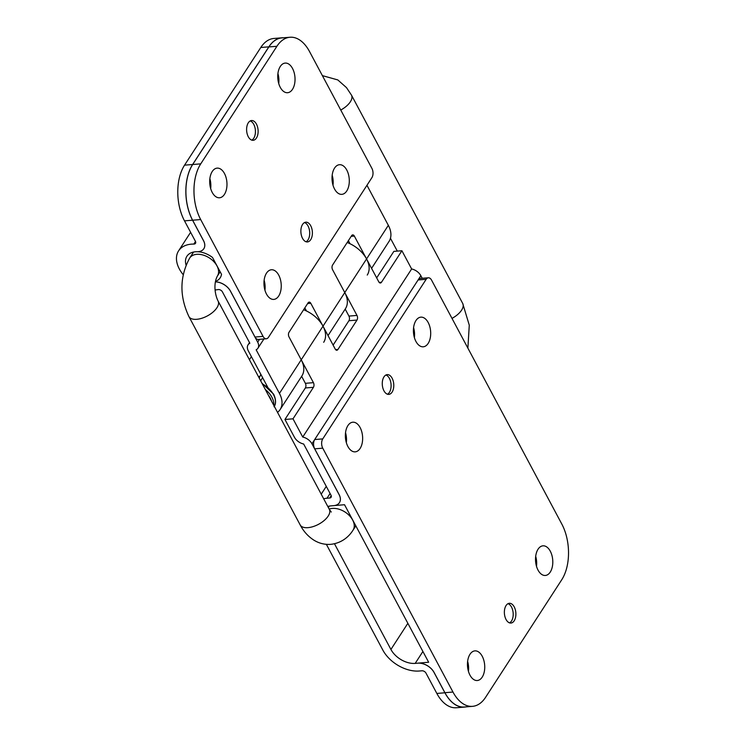 <?xml version="1.0" encoding="UTF-8"?>
<svg xmlns="http://www.w3.org/2000/svg" width="745" height="745" viewBox="0 0 745 745"><rect width="100%" height="100%" fill="white"/><g stroke="black" fill="none" stroke-linecap="round" stroke-linejoin="round"><path stroke-width="1.12" d="M212.213 192.406A14.872 8.595 85.4 0 0 219.542 197.77A14.872 8.595 85.4 0 0 226.536 188.951A14.872 8.595 85.4 0 0 224.459 173.492A14.872 8.595 85.4 0 0 217.13 168.128A14.872 8.595 85.4 0 0 210.137 176.947A14.872 8.595 85.4 0 0 212.213 192.406M209.867 178.614A14.872 8.595 -94.6 0 1 210.677 188.597M280.269 87.351A14.872 8.595 85.4 0 0 287.598 92.715A14.872 8.595 85.4 0 0 294.592 83.896A14.872 8.595 85.4 0 0 292.515 68.447A14.872 8.595 85.4 0 0 285.186 63.083A14.872 8.595 85.4 0 0 278.192 71.892A14.872 8.595 85.4 0 0 280.269 87.351M277.922 73.559A14.872 8.595 -94.6 0 1 278.732 83.542M266.477 294.033A14.872 8.595 85.4 0 0 273.806 299.406A14.872 8.595 85.4 0 0 280.8 290.587A14.872 8.595 85.4 0 0 278.723 275.129A14.872 8.595 85.4 0 0 271.394 269.764A14.872 8.595 85.4 0 0 264.401 278.583A14.872 8.595 85.4 0 0 266.477 294.033M264.13 280.241A14.872 8.595 -94.6 0 1 264.941 290.233M334.533 188.988A14.872 8.595 85.4 0 0 341.862 194.352A14.872 8.595 85.4 0 0 348.856 185.533A14.872 8.595 85.4 0 0 346.788 170.074A14.872 8.595 85.4 0 0 339.459 164.71A14.872 8.595 85.4 0 0 332.456 173.529A14.872 8.595 85.4 0 0 334.533 188.988M332.186 175.196A14.872 8.595 -94.6 0 1 333.006 185.179M248.281 136.726A9.909 5.727 85.4 0 0 253.17 140.302A9.909 5.727 85.4 0 0 257.826 134.426A9.909 5.727 85.4 0 0 256.448 124.117A9.909 5.727 85.4 0 0 251.559 120.541A9.909 5.727 85.4 0 0 246.902 126.426A9.909 5.727 85.4 0 0 248.281 136.726M251.801 140.135A9.909 5.727 85.4 0 0 253.756 124.341A9.909 5.727 85.4 0 0 250.236 120.932M302.545 238.363A9.909 5.727 85.4 0 0 307.434 241.939A9.909 5.727 85.4 0 0 312.099 236.053A9.909 5.727 85.4 0 0 310.712 225.754A9.909 5.727 85.4 0 0 305.832 222.178A9.909 5.727 85.4 0 0 301.166 228.054A9.909 5.727 85.4 0 0 302.545 238.363M306.065 241.771A9.909 5.727 85.4 0 0 308.03 225.968A9.909 5.727 85.4 0 0 304.509 222.559M215.501 281.414A19.826 12.935 -147.1 0 0 220.213 277.764A19.826 12.935 -147.1 0 0 221.516 274.318L212.511 257.472A19.826 12.935 -147.1 0 0 197.863 251.717M186.045 265.034A19.826 12.935 32.9 0 1 186.911 256.252A19.826 12.935 32.9 0 1 197.062 251.726A13.214 8.623 -147.1 0 0 203.832 248.718A13.214 8.623 -147.1 0 0 203.487 240.654L192.564 220.203L184.499 220.855L195.423 241.315A3.306 2.16 32.9 0 1 195.507 243.326A3.306 2.16 32.9 0 1 193.821 244.081A29.735 19.407 -147.1 0 0 178.586 250.86A29.735 19.407 -147.1 0 0 179.359 268.992A29.735 19.407 -147.1 0 0 183.168 274.635M277.531 412.358A26.429 17.256 -147.1 0 0 280.129 409.536A26.429 17.256 -147.1 0 0 279.44 393.416L256.15 349.787A9.909 6.472 -147.1 0 0 257.938 348.204A9.909 6.472 -147.1 0 0 257.686 342.16L230.484 291.221A13.214 8.623 -147.1 0 0 215.417 281.889M280.129 409.536L301.902 375.918A26.429 17.256 -147.1 0 0 301.222 359.798L289.013 336.926A3.306 1.909 -94.6 0 1 289.013 332.289L308.076 302.87A3.306 1.909 -94.6 0 1 309.166 302.116A3.306 1.909 -94.6 0 1 310.795 303.308L307.62 303.569M260.648 380.742L262.631 377.678M345.196 309.091L348.93 316.085L356.985 315.433L332.568 269.699A3.306 1.909 -94.6 0 1 332.577 265.052L351.631 235.643A3.306 1.909 -94.6 0 1 352.72 234.889A3.306 1.909 -94.6 0 1 354.35 236.081L366.559 258.943A26.429 17.256 32.9 0 1 367.238 275.063M366.959 185.291L388.341 225.325A26.429 17.256 32.9 0 1 389.02 241.445L371.587 268.358M215.1 289.945A29.735 19.407 -147.1 0 0 218.117 289.582A3.306 2.16 32.9 0 1 222.42 291.872L249.854 343.249A9.909 6.472 -147.1 0 0 248.057 344.833A9.909 6.472 -147.1 0 0 248.318 350.876L268.116 387.949M323.684 342.3A26.429 17.256 -147.1 0 0 323.004 326.18L310.795 303.308M356.985 315.433A3.306 1.909 -94.6 0 1 356.985 320.071L337.932 349.489A3.306 1.909 -94.6 0 1 336.842 350.243A3.306 1.909 -94.6 0 1 335.213 349.042L323.004 326.18L344.777 292.562A26.429 17.256 32.9 0 1 345.466 308.681L328.024 335.595M215.426 281.852A13.214 8.623 32.9 0 1 230.512 291.174L255.004 337.038L263.06 336.386A6.612 3.818 85.4 0 0 266.319 338.77A6.612 3.818 85.4 0 0 268.498 337.262L371.895 177.664A6.612 3.818 85.4 0 0 371.904 168.379L309.529 51.554A39.653 22.909 85.4 0 0 289.982 37.25A39.653 22.909 85.4 0 0 276.907 46.283L200.74 163.853A39.653 22.909 85.4 0 0 200.684 219.561L263.06 336.386M266.319 338.77L258.254 339.422A6.612 3.818 -94.6 0 1 255.004 337.038M283.482 37.781A39.653 22.909 85.4 0 0 281.917 37.809A39.653 22.909 85.4 0 0 268.852 46.842L260.787 47.494L184.555 165.157L192.62 164.505L268.852 46.842M192.62 164.505A39.653 22.909 85.4 0 0 192.564 220.203M200.684 219.561L192.62 220.213L203.515 240.616A13.214 8.623 32.9 0 1 203.86 248.672A13.214 8.623 32.9 0 1 203.841 248.7L203.832 248.718M192.62 220.213A39.653 22.909 -94.6 0 1 192.676 164.515L200.74 163.853M276.907 46.283L268.852 46.935L192.676 164.515M268.852 46.935A39.653 22.909 -94.6 0 1 281.917 37.902L289.982 37.25M304.826 307.89L306.465 310.963M350.02 243.736L348.381 240.654M260.787 47.494A39.653 22.909 -94.6 0 1 273.853 38.47L281.917 37.809M184.499 220.855A39.653 22.909 -94.6 0 1 184.555 165.157M259.195 378.022L260.834 374.307M259.297 376.681A26.429 17.256 -147.1 0 0 258.292 376.337M467.627 661.364A14.872 8.595 -94.6 0 1 468.437 671.347M482.22 656.243A14.872 8.595 -94.6 0 1 484.297 671.701A14.872 8.595 -94.6 0 1 477.303 680.52A14.872 8.595 -94.6 0 1 469.974 675.156A14.872 8.595 -94.6 0 1 467.897 659.697A14.872 8.595 -94.6 0 1 474.891 650.879A14.872 8.595 -94.6 0 1 482.22 656.243M535.692 556.31A14.872 8.595 -94.6 0 1 536.502 566.293M550.285 551.188A14.872 8.595 -94.6 0 1 552.352 566.647A14.872 8.595 -94.6 0 1 545.359 575.466A14.872 8.595 -94.6 0 1 538.03 570.102A14.872 8.595 -94.6 0 1 535.962 554.643A14.872 8.595 -94.6 0 1 542.956 545.824A14.872 8.595 -94.6 0 1 550.285 551.188M345.531 432.696A14.872 8.595 -94.6 0 1 346.341 442.679M360.124 427.574A14.872 8.595 -94.6 0 1 362.2 443.033A14.872 8.595 -94.6 0 1 355.207 451.852A14.872 8.595 -94.6 0 1 347.878 446.478A14.872 8.595 -94.6 0 1 345.801 431.029A14.872 8.595 -94.6 0 1 352.795 422.21A14.872 8.595 -94.6 0 1 360.124 427.574M413.587 327.642A14.872 8.595 -94.6 0 1 414.397 337.625M428.179 322.52A14.872 8.595 -94.6 0 1 430.256 337.979A14.872 8.595 -94.6 0 1 423.262 346.798A14.872 8.595 -94.6 0 1 415.933 341.433A14.872 8.595 -94.6 0 1 413.857 325.975A14.872 8.595 -94.6 0 1 420.851 317.156A14.872 8.595 -94.6 0 1 428.179 322.52M506.041 619.477A9.909 5.727 85.4 0 0 510.93 623.053A9.909 5.727 85.4 0 0 515.596 617.177A9.909 5.727 85.4 0 0 514.208 606.868A9.909 5.727 85.4 0 0 509.329 603.292A9.909 5.727 85.4 0 0 504.663 609.168A9.909 5.727 85.4 0 0 506.041 619.477M509.561 622.885A9.909 5.727 85.4 0 0 511.526 607.091A9.909 5.727 85.4 0 0 508.006 603.683M383.945 390.808A9.909 5.727 85.4 0 0 388.834 394.384A9.909 5.727 85.4 0 0 393.49 388.499A9.909 5.727 85.4 0 0 392.112 378.199A9.909 5.727 85.4 0 0 387.223 374.623A9.909 5.727 85.4 0 0 382.567 380.499A9.909 5.727 85.4 0 0 383.945 390.808M387.465 394.217A9.909 5.727 85.4 0 0 389.421 378.413A9.909 5.727 85.4 0 0 385.901 375.005M472.516 706.344L464.452 707.005A39.653 22.909 -94.6 0 1 444.905 692.692L452.969 692.04A39.653 22.909 85.4 0 0 472.516 706.344A39.653 22.909 85.4 0 0 485.582 697.32L561.749 579.74A39.653 22.909 85.4 0 0 561.804 524.042L431.597 280.176A6.612 3.818 85.4 0 0 428.338 277.792A6.612 3.818 85.4 0 0 426.159 279.3L322.762 438.889A6.612 3.818 85.4 0 0 322.753 448.173L452.969 692.04M444.905 692.785A39.653 22.909 85.4 0 0 464.452 707.098L456.387 707.75A39.653 22.909 -94.6 0 1 436.84 693.446L444.905 692.785L434.046 672.465A13.214 8.623 -147.1 0 0 417.871 663.171L417.898 663.134A13.214 8.623 32.9 0 1 434.074 672.418L444.905 692.692M464.452 707.098A39.653 22.909 85.4 0 0 465.998 706.875M422.229 278.285L420.851 275.706A9.909 6.472 -147.1 0 0 411.631 268.954L401.909 250.739L393.844 251.391L376.672 277.894M426.159 279.3L418.094 279.952A6.612 3.818 -94.6 0 1 420.273 278.444L428.338 277.792M327.791 506.498A19.826 12.935 32.9 0 1 331.069 505.864L333.76 505.641A13.214 8.623 -147.1 0 0 339.422 502.67A13.214 8.623 -147.1 0 0 339.087 494.606L311.95 443.787A9.909 6.472 -147.1 0 0 302.74 437.045L411.631 268.954M322.753 448.173L314.688 448.835L339.115 494.568A13.214 8.623 32.9 0 1 339.45 502.624A13.214 8.623 32.9 0 1 339.441 502.642L339.422 502.67M314.688 448.835A6.612 3.818 -94.6 0 1 314.697 439.55L322.762 438.889M313.431 382.66A3.306 1.909 -94.6 0 1 313.431 387.307L305.366 387.959A3.306 1.909 85.4 0 0 305.366 383.321L313.431 382.66L301.222 359.798L323.004 326.18A26.429 17.256 -147.1 0 0 303.625 309.743M326.375 544.344L382.856 650.115A29.735 19.407 -147.1 0 0 419.258 671.012L421.94 670.798A3.306 2.16 32.9 0 1 425.991 673.117L436.84 693.446M420.851 275.706L311.95 443.787M417.871 663.171L415.188 663.395A19.826 12.935 32.9 0 1 390.92 649.454L334.486 543.775M417.898 663.134L428.654 662.258L344.535 504.728L334.673 505.529M305.366 387.959L284.944 419.472L294.443 437.259A9.909 6.472 -147.1 0 0 303.653 444.011L331.022 495.267A3.306 2.16 32.9 0 1 331.106 497.278A3.306 2.16 32.9 0 1 329.69 498.023L326.999 498.237A29.735 19.407 -147.1 0 0 323.656 498.759M301.641 376.327L305.366 383.321M356.985 320.071L348.921 320.722L333.117 345.121M348.921 320.722A3.306 1.909 85.4 0 0 348.93 316.085M313.431 387.307L293.008 418.82L302.74 437.045M379.205 282.439L381.487 282.253L401.909 250.739M381.487 282.253A3.306 1.909 -94.6 0 1 380.397 283.007A3.306 1.909 -94.6 0 1 378.767 281.815L366.559 258.943L388.341 225.325M347.179 242.507A26.429 17.256 32.9 0 1 366.559 258.943L344.777 292.562M284.944 419.472L293.008 418.82M265.313 389.477A19.826 12.935 32.9 0 1 271.888 397.215A19.826 12.935 32.9 0 1 273.769 405.327M262.333 383.899A19.826 12.935 32.9 0 1 273.527 394.692A19.826 12.935 32.9 0 1 274.309 406.332M268.386 395.241A18.504 12.078 32.9 0 1 270.267 398.137A18.504 12.078 32.9 0 1 271.506 401.089M279.44 393.416L301.222 359.798M257.686 342.16L259.53 339.32M193.821 244.081L195.507 241.473M354.35 236.081L351.184 236.333M415.188 663.395L422.899 651.484M390.92 649.454L407.86 623.314M330.082 493.497L326.999 498.237M329.69 498.023L331.208 495.676M335.641 349.675L337.932 349.489M467.879 348.12L469.276 325.202L462.719 303.466A16.52 8.093 151.9 0 1 451.992 318.376M196.699 319.307A16.52 8.093 151.9 0 1 188.932 316.588C179.368 296.212 179.619 276.693 189.686 258.049A16.52 10.784 32.9 0 1 196.764 254.324A16.52 10.784 32.9 0 1 216.991 265.937A16.52 10.784 32.9 0 1 217.41 276.013C213.238 283.752 214.998 294.983 218.08 301.027A16.52 8.093 151.9 0 1 212.968 312.127A16.52 8.093 151.9 0 1 196.699 319.307M331.264 512.048L329.327 509.366A16.52 8.093 151.9 0 1 324.215 520.466A16.52 8.093 151.9 0 1 307.946 527.656A16.52 8.093 151.9 0 1 300.179 524.927L188.932 316.588M300.179 524.927C303.56 531.39 308.123 536.456 313.859 540.134C319.046 543.347 324.671 544.753 330.752 544.344C342.84 542.965 349.824 535.404 353.074 530.086A16.52 10.784 -147.1 0 0 349.489 515.708A16.52 10.784 -147.1 0 0 332.428 508.407A16.52 10.784 -147.1 0 0 329.188 509.114M340.744 110.027A16.52 8.093 -28.1 0 0 351.472 95.118L462.719 303.466M274.039 406.779C274.784 405.811 277.233 401.862 273.611 394.152L261.951 383.191M178.586 250.86L190.618 232.3M248.057 344.833L249.51 342.598M257.938 348.204L263.935 338.956M249.417 359.705L251.4 356.641M321.216 494.186L326.282 486.383M193.57 252.043L189.686 258.049M353.074 530.086L355.821 525.858M329.327 509.366L218.08 301.027M328.331 507.513L329.234 506.125M397.308 251.112L390.445 238.26M322.38 75.627L337.792 79.92L346.481 87.612L351.472 95.118M220.157 271.776L217.41 276.013"/></g></svg>
